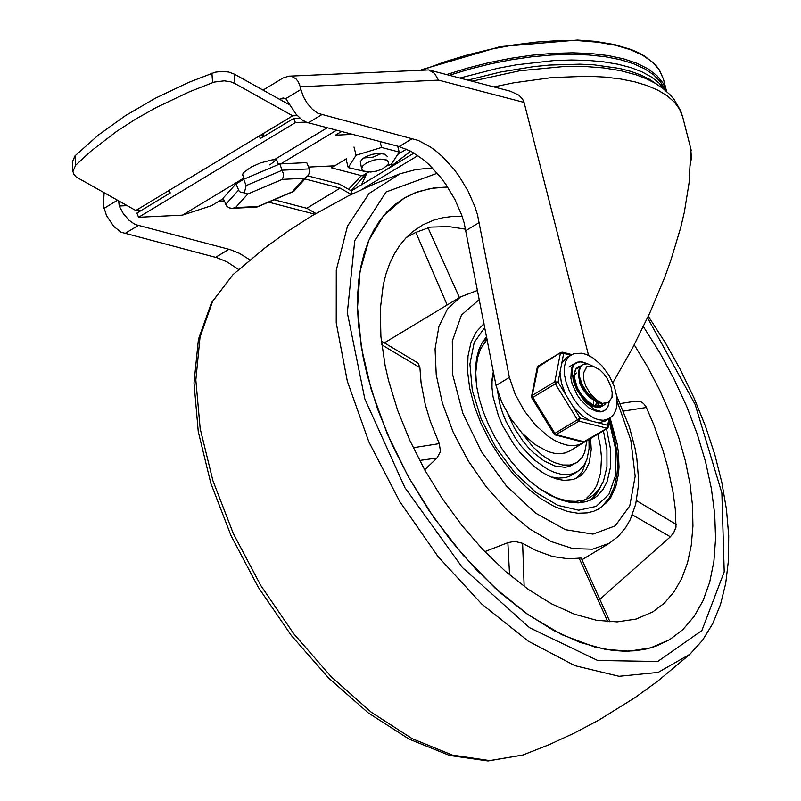 <?xml version="1.0" encoding="UTF-8"?>
<svg xmlns="http://www.w3.org/2000/svg" width="801" height="801" viewBox="0 0 801 801"><rect width="100%" height="100%" fill="white"/><g stroke="black" fill="none" stroke-linecap="round" stroke-linejoin="round"><path stroke-width="1.2" d="M387.344 169.151L410.723 151.179M583.218 442.863L569.861 450.923L565.156 452.945L559.819 453.716L553.992 453.226L547.794 451.484L534.838 444.415L522.132 433.151L510.778 418.683L501.816 402.312L496.029 385.481L509.386 377.431L515.173 394.252L524.134 410.623L535.479 425.091L548.194 436.355L554.713 440.47L561.141 443.424L567.338 445.166L573.176 445.656L578.502 444.885L584.249 442.192M361.541 184.731L366.878 173.086M262.988 90.143L283.093 78.007L288.73 76.195L292.065 76.596L295.99 78.878L298.302 81.752L300.275 86.808L438.507 80.13L434.623 73.492L428.745 69.937L510.377 91.214L518.898 95.189L522.552 99.024L524.064 102.428L588.555 355.374M612.885 382.768L632.49 348.165L649.841 312.901L664.51 277.867L670.717 260.715L680.68 227.674L684.374 212.005L689.08 182.828L690.822 149.957L691.443 157.797L690.182 165.276M104.1 192.781L103.399 205.677L106.483 215.529L113.782 226.443L121.071 232.22L217.191 257.782L227.003 261.877L238.678 269.536M249.932 259.884L239.309 253.276L230.398 249.682L135.049 224.48L128.951 220.185L123.394 213.727L119.199 206.027L118.688 200.931M509.386 377.431L477.496 214.768L474.993 206.888L468.114 191.139L459.073 176.11L453.887 169.141L442.573 156.746L436.585 151.509L430.507 147.004L418.362 140.445L317.957 113.352L312.44 109.337L307.374 103.549L303.369 96.661L300.896 89.502L285.757 98.633L283.073 97.992L280.25 98.893L285.747 98.633L296.24 114.433L302.177 119.91L306.753 122.383L399.138 146.543L411.053 151.359L423.238 159.569L429.216 164.806L440.54 177.201L445.726 184.17L454.768 199.199L461.646 214.948L464.139 222.828L496.029 385.481M428.745 69.937L288.73 76.195M279.489 99.354L280.25 98.893M300.896 89.502L300.275 86.808M656.58 84.105L649.361 79.219L640.74 74.964L630.808 71.369L619.654 68.465L594.102 64.841L579.944 64.16L549.496 65.061L533.496 66.653L500.685 72.01L467.794 80.12M664.46 89.632L658.923 82.964L651.403 77.016L641.991 71.87L630.808 67.594L617.982 64.23L603.684 61.827L588.084 60.405L571.373 59.995L553.751 60.596L516.675 64.781L497.671 68.315L459.884 78.057M169.562 191.269L167.519 191.369L135.82 210.503L76.265 177.041L73.732 174.137L72.931 171.414L75.614 165.286L90.733 151.309L116.475 131.504L135.539 119.179L156.005 107.644L189.086 91.935L214.107 82.092L224.31 80.841L230.848 81.872L234.953 83.554L234.333 74.123L228.685 72.04L221.967 71.379L215.109 72.22L188.465 82.493L155.384 98.203L125.206 115.805L98.303 135.109L74.994 155.855L72.31 161.972L72.931 171.414M234.333 74.123L290.282 105.271M135.82 210.503L141.637 210.222M297.281 115.594L292.665 115.815L234.953 83.554M167.519 191.369L292.665 115.815M260.956 134.948L263.699 134.818L262.037 135.83M244.315 179.003L242.623 174.838L243.234 172.846L251.043 167.139L260.405 162.933L272.09 159.89L276.535 159.629L269.827 164.896M381.656 153.422L373.016 157.126L363.654 158.017L373.016 157.126L381.656 153.422M368.57 172.065L362.282 175.86L331.414 167.82L346.583 158.658L346.122 159.389L348.215 167.599L356.085 155.234L381.576 147.454L399.198 152.05L391.319 164.415L387.294 165.647M397.616 154.523L406.538 149.146M331.414 167.82L330.953 165.987M308.555 167.069L334.748 165.807M352.42 134.368L335.429 135.189L341.506 131.524M351.249 194.453L340.125 188.125L305.021 178.983M352.16 194.012L351.359 190.878L414.017 153.051M307.824 175.88L339.484 184.13L351.359 190.878M221.727 199.529L223.589 199.439M417.932 155.594L361.912 189.416M340.125 188.125L306.763 208.27L315.884 213.456M274.112 199.769L306.763 208.27M169.191 190.358L170.243 192.951L136.871 213.096L138.573 217.271L182.458 215.149L211.544 205.677L223.259 198.608M305.982 122.072L295.409 122.583L293.717 118.408L299.884 118.107M327.158 127.79L274.162 159.789M295.409 122.583L138.573 217.271M243.925 178.042L182.458 215.149M293.717 118.408L260.345 138.553L259.294 135.96M336.52 130.233L280.771 163.885M261.667 134.918L262.588 137.191M257.742 206.508L235.554 207.579L247.819 194.012L282.272 179.374L304.46 178.303L292.195 191.87L256.48 207.139L231.759 208.32L229.316 207.87L226.853 206.318L223.079 198.177L235.965 183.92L243.614 179.304L246.157 185.572L244.335 192.811L241.071 192.5L239.189 191.289L235.965 183.92M235.554 207.579L232.4 208.31M292.195 191.87L294.177 190.968L308.445 175.079L309.667 171.975L309.296 168.891L282.353 170.192L246.157 185.572M304.46 178.303L307.714 176M282.272 179.374L283.274 176.861L283.194 173.206L279.809 163.925L243.614 179.304M247.819 194.012L244.335 192.811M279.809 163.925L306.753 162.623L309.296 168.891M366.017 163.184L362.493 166.167L361.672 169.011L363.624 171.064L370.583 172.035L376.57 171.084L382.287 169.051L387.934 164.866L388.665 162.132L386.543 160L379.984 159.099L373.677 160.08L366.017 163.184M387.193 156.385L385.071 154.253L378.523 153.351L372.215 154.333L366.237 156.525L362.232 159.119L360.32 161.692L361.672 169.011M353.992 147.024L356.085 155.234M380.075 141.577L381.576 147.454M397.696 146.162L399.198 152.05M366.728 171.915L348.215 167.599M594.672 646.988L561.972 634.732L528.37 614.858L495.058 588.074L463.208 555.323L433.952 517.766L408.31 476.725L387.203 433.651L371.364 390.067L361.361 347.504L357.536 307.474L360.029 271.379L368.75 240.5L383.399 215.93L403.454 198.518L414.878 192.871L430.568 188.445L447.629 186.993L433.882 187.915L417.902 191.749L406.207 196.936L394.753 204.635L386.863 211.985L379.844 220.535L373.727 230.227L368.54 241.001L364.335 252.806L361.111 265.572L358.898 279.219L357.717 293.677L357.566 308.856L358.437 324.665L363.264 357.837L367.178 374.988L377.631 409.181L391.589 443.594L408.73 477.466L428.675 510.057L451.003 540.645L475.213 568.56L500.765 593.181L527.108 613.977L553.661 630.487L579.834 642.342L605.055 649.291L628.775 651.173L650.452 647.949L669.636 639.689L655.849 646.227L645.866 649.09L635.313 650.752L624.239 651.203L612.705 650.432L594.672 646.988M643.393 326.618L659.684 352.52L674.232 379.354L686.837 406.758L697.321 434.332L705.531 461.686L711.358 488.45L714.722 514.232L715.573 538.662L713.891 561.411L709.706 582.157L703.078 600.6L694.107 616.48L682.903 629.566L669.636 639.689L682.903 629.566L694.107 616.48L703.078 600.6L709.706 582.157L713.891 561.411L715.573 538.662L714.722 514.232L711.358 488.45L705.531 461.686L697.321 434.332L686.837 406.758L674.232 379.354L659.684 352.52L643.393 326.618M462.127 216.33L452.245 216.49L442.803 217.742L433.882 220.075L422.838 224.851L412.635 231.679L405.747 238.107L399.609 245.577L394.262 254.047L389.737 263.459L386.052 273.782L383.238 284.936L380.275 309.496L380.906 336.58L385.121 365.556L388.545 380.555L397.686 410.432L409.872 440.51L424.85 470.107L442.292 498.582L461.797 525.316L482.953 549.706L505.281 571.223L528.31 589.396L551.509 603.824L574.377 614.177L596.425 620.254L617.14 621.896L636.094 619.083L652.855 611.864L664.229 603.233L673.861 592.109L681.651 578.642L687.468 563.023L691.243 545.451L692.935 526.167L692.505 505.441L689.961 483.544L685.346 460.775L678.717 437.446L670.167 413.867L659.804 390.357L647.779 367.238L634.252 344.82M635.804 401.131L641.211 401.922L643.533 403.494L645.966 406.578L653.796 424.72L663.018 450.603L667.874 467.684L673.13 492.755L675.263 508.915L676.004 527.158L673.681 532.775L670.387 536.78L599.829 599.358M465.691 229.196L448.81 226.593L430.377 227.114L415.819 232.39L406.257 237.567M381.336 341.036L417.962 363.023L419.904 367.669L421.096 382.968L425.271 404.535L430.267 421.226L439.268 443.634L440.5 451.444L437.046 457.992L424.68 469.786M609.951 621.826L581.226 558.057L568.149 558.788L552.33 556.455L535.549 550.307L522.622 543.308L515.454 541.556M610.192 418.312L617.11 443.614L618.322 451.704L619.013 466.973L618.492 474.052L615.749 486.798L610.803 497.371L607.548 501.736L599.599 508.465L593.761 511.238L587.323 512.87L577.952 513.241L567.849 511.559L554.312 506.512L540.405 498.382L526.587 487.439L513.341 474.062L501.096 458.683L490.282 441.832L481.251 424.079L474.312 406.027L469.696 388.275L467.574 371.424L467.994 356.055L470.958 342.668L476.365 331.734L484.024 323.604M419.644 460.465L437.046 457.992M515.524 541.146L507.864 542.678L509.576 574.908M484.785 551.629L507.864 542.678M632.359 514.853L670.387 536.78M415.819 232.39L447.178 304.961M497.521 390.888L499.754 403.744L502.437 412.525L506.022 421.356L515.544 438.417L521.281 446.267L534.057 459.764L547.634 469.336L554.362 472.38L560.83 474.162L566.928 474.653L572.495 473.822L579.183 470.497L583.699 465.731L586.933 459.363L589.075 448.72L588.985 439.469M486.567 336.73L482.232 342.548L478.928 349.576L476.705 357.727L475.614 366.838L475.664 376.76L476.845 387.334L479.158 398.377L483.113 411.313L488.39 424.34L494.878 437.156L502.427 449.481L510.878 461.056L520.029 471.619L529.701 480.93L539.674 488.8L549.716 495.048L559.619 499.534L569.161 502.157L578.142 502.878L586.342 501.656L593.601 498.532L596.995 496.139L602.773 489.872L607.088 481.781L610.612 466.643L610.432 448.68L606.557 428.865M590.587 500.114L596.174 494.427L600.49 487.088M539.073 488.38L554.572 496.98L561.281 499.383L569.561 501.096L575.859 501.356L583.619 500.134L588.865 498.062L593.741 494.858L599.298 488.89L603.473 481.181L606.958 466.773L606.938 449.661L603.423 430.748M487.088 339.384L480.56 348.926L477.436 358.067L475.764 372.475L476.435 384.58M578.733 502.848L590.497 497.151M486.918 338.523L482.112 342.748M493.336 371.564L492.084 379.183L491.994 387.664L493.066 396.805L498.552 416.22L502.848 426.042L514.022 444.745L520.65 453.206L535.198 467.333L542.788 472.68L550.347 476.705L557.696 479.308L564.315 480.41L573.316 479.529L580.565 475.864L585.731 470.187L589.276 462.497L591.238 449.641L590.577 438.507M576.35 478.417L582.327 471.449L585.972 461.736M552.32 477.096L558.447 478.117L565.476 477.636L570.442 475.864L577.411 471.699M493.806 374.027L491.944 381.546M586.923 497.821L592.39 492.585L596.665 485.776L600.62 472.92L601.501 457.471L600.339 446.097L597.806 434.142M586.883 440.73L584.67 452.545L582.277 457.201L577.861 461.857L569.281 466.492L564.865 467.293L554.913 465.982L544.099 460.935L533.226 452.495L528.019 447.198L523.093 441.311L514.442 428.185L507.914 414.087M576.56 462.728L570.132 465.051L562.632 465.001L554.402 462.567L550.127 460.485L541.496 454.728L533.106 447.068L521.791 432.78M593.331 401.121L593.461 404.034M593.371 405.717L593.241 406.728M598.367 402.693L598.227 403.814M598.197 403.964L597.606 406.267M597.416 406.778L596.985 407.719M605.736 403.584L603.804 405.216L596.745 406.107L593.691 405.116L587.453 401.151L581.736 395.093L577.281 387.814L574.207 376.891L574.898 371.123L576.049 369.031L580.094 366.758M602.422 403.754L601.02 406.257M600.73 406.608L599.689 407.609M577.07 367.939L576.119 368.63M576.47 388.064L582.257 397.096L589.786 403.854L596.014 406.548L603.423 405.436M601.751 403.093L595.564 400.42L592.46 398.127L586.743 392.069L582.287 384.79L579.704 377.331L579.283 370.753L581.055 366.007L583.278 364.245L587.584 363.824L593.571 366.498L586.883 366.658L583.579 372.956L583.859 380.295L585.671 385.822L590.327 393.762L596.425 399.929L601.751 403.093M582.687 364.555L580.325 366.447L579.183 368.54L578.482 374.307L580.004 381.456L583.589 388.956L588.755 395.754L594.843 400.86L601.02 403.534L608.299 402.502M586.612 366.828L583.579 372.956M578.592 375.529L579.844 383.268L582.888 389.596L589.005 396.936L594.322 400.52M593.881 406.548L594.412 406.107M594.923 405.596L595.554 404.805M595.894 404.255L596.835 401.992M576.37 373.006L574.167 375.789M584.5 400.38L589.336 403.554M595.203 405.686L596.174 404.705M596.545 404.205L597.516 402.322M591.528 405.917L591.829 405.016M592.119 406.217L592.51 405.346M588.335 403.844L588.335 403.043M611.994 397.376L612.174 392.65L611.163 387.304L607.558 379.033L604.044 374.017L599.949 369.942L593.591 366.508M602.813 403.273L608.46 402.412L612.004 397.356M609.191 401.902L607.929 406.598L605.436 409.942L601.12 411.854L597.316 411.734L588.815 407.839L580.555 399.779L577.02 394.673L572.064 383.549L570.873 378.102L571.393 368.77L573.065 365.356L577.771 362.092L582.057 361.892L587.884 363.884L580.264 361.772L574.928 363.484L573.226 365.817L572.184 369.692L573.226 380.585L576.65 389.586L585.12 402.002L594.853 409.712L601.05 411.494L603.824 410.993L606.397 408.991L608.219 405.897L609.191 401.902M580.675 366.037L577.982 366.988L575.879 368.941L573.866 375.379L575.048 384.1L579.183 393.371L585.451 401.351L592.62 406.457L599.258 407.689L603.644 405.316M609.231 418.613L606.778 428.385L583.138 442.182L584.92 441.922L607.448 428.325L579.023 421.166L580.174 418.102L553.992 433.922L555.383 434.953L579.023 421.166L577.441 419.794L555.323 383.849L558.047 382.157L554.803 381.797L532.264 395.394L531.574 396.315L531.874 397.977L555.323 383.849L554.803 381.797L560.43 353.071L563.684 353.431L562.592 352.19L571.694 354.563M584.92 441.922L556.495 434.763L554.913 433.391L532.795 397.446L532.264 395.394L538.282 366.047L537.211 367.589L560.81 352.45L562.592 352.19M570.783 355.063L566.617 357.586L561.741 363.344L559.989 372.245L561.391 383.028L565.686 394.563L572.535 405.696L575.959 409.842L582.107 415.709L589.746 420.595L598.347 422.838L604.985 421.176L611.864 416.55L614.037 413.837L615.949 409.772L617.03 404.635L616.97 397.436L614.347 386.432L609.11 375.459L601.761 365.556L593.13 358.007L586.823 354.623L581.876 353.211L573.967 353.641L568.77 356.625L565.766 361.151L564.294 367.299L564.445 374.688L566.207 382.838L569.471 391.248L574.037 399.379L578.953 405.977L586.212 413.136L593.811 418.032L598.727 419.804L603.303 420.315L609.16 418.663M423.258 69.697L444.966 61.747L467.524 54.899L490.532 49.272L513.591 44.976L536.259 42.093L558.147 40.651L578.843 40.701L597.987 42.233L615.228 45.216L630.257 49.602L642.792 55.309L652.625 62.238L659.563 70.248L663.488 79.219L658.802 69.006L655.028 64.37L644.795 56.17L638.397 52.656L631.178 49.532L614.487 44.556L595.083 41.332L577.491 40.05L500.204 46.618L421.246 69.797M663.488 79.219L666.612 91.454L663.018 83.064L656.8 75.494L648.049 68.866L636.905 63.279L623.538 58.813L608.159 55.549L591.028 53.537L572.385 52.806L552.54 53.377L531.804 55.219L510.497 58.323L488.97 62.628L467.534 68.085L446.558 74.583M449.271 75.294L469.526 69.116L490.182 63.93L510.918 59.815L531.433 56.821L551.428 54.999L570.602 54.378L588.675 54.959L605.376 56.741L620.465 59.695L633.711 63.78L644.925 68.936L653.946 75.084L660.625 82.133L664.88 89.972M493.927 86.929L513.501 82.853L552.049 77.557L588.304 76.245L605.035 77.106L620.555 78.979L634.702 81.832L647.308 85.627L658.222 90.333L667.303 95.89L674.462 102.228L679.618 109.266L682.692 116.946L680.67 110.818L674.252 99.644L670.016 94.708L663.028 88.5L654.998 83.164L646.057 78.638L636.264 74.883L620.735 70.698L603.433 67.895L584.71 66.473L564.775 66.433L519.689 70.778L471.939 81.201M361.381 175.629L348.585 189.306M268.545 202.132L314.713 214.157M228.946 249.281L215.599 257.341M465.972 230.548L479.318 222.498M412.485 138.483L399.138 146.543M438.507 80.13L524.064 102.428M119.199 206.027L127.119 205.637M218.963 201.191L224.2 200.941M124.696 233.662L138.042 225.602M117.467 200.24L104.01 208.37M308.225 122.853L321.581 114.803M690.162 158.568L691.443 157.797M75.614 165.286L74.994 155.855M211.925 73.171L212.555 82.613M238.508 190.197L225.622 204.445M522.823 755.033L489.661 760.58L452.245 755.053L412.205 738.692L371.274 712.219L331.244 676.775L293.867 633.911L260.756 585.491L233.351 533.626L212.866 480.57L200.18 428.635L195.834 380.095L200.04 337.051L212.605 301.386L232.971 274.643L211.474 302.728L198.418 339.354L194.012 382.898L198.248 431.539L210.823 483.263L231.159 535.969L258.393 587.463L291.374 635.533L328.54 677.956L368.34 712.96L409.211 739.183L449.611 755.463L488.009 760.95L522.823 755.033L548.905 744.77L574.387 733.045L599.198 719.909L634.943 697.661L657.671 681.21L689.931 654.237L702.507 640.309L712.71 623.679L720.459 604.635L725.706 583.438L728.459 560.34L728.71 535.609L726.477 509.536L721.821 482.412L714.802 454.557L705.501 426.312L694.046 398.007L680.58 370.002L665.261 342.638L648.299 316.265M689.941 654.217L658.132 672.409L619.053 676.304L574.938 665.691L528.3 641.16L481.812 604.124L438.137 556.695L399.779 501.596L368.911 441.962L347.324 381.226L336.23 322.843L336.28 270.157L347.464 226.182L369.131 193.441L400.059 173.797L415.719 169.592L432.37 167.91M647.568 317.847L695.158 404.475L721.871 493.026L724.214 571.854L701.846 630.587L657.731 661.486L597.666 660.485L529.541 627.704L462.347 567.458L404.916 487.689L364.815 398.878L347.324 312.74L354.753 240.61L386.102 191.97L437.256 173.236M384.38 342.868L460.555 296.891L447.529 308.956L438.888 326.598L435.063 348.926L436.235 374.828L442.362 402.993L453.126 432.019L467.994 460.445L486.217 486.848L506.873 509.907L528.94 528.47L551.308 541.586L572.845 548.615L592.48 549.196L609.231 543.308L618.282 536.37L625.731 527.489L630.257 519.639L635.684 504.27L638.217 486.928L638.437 477.646L636.805 458.112L634.983 447.949L629.436 427.173L616.81 396.185M617.201 401.431L630.828 440.2L635.173 476.305L629.766 505.922L615.178 525.897L592.96 534.107L565.466 529.701L535.609 513.131L506.572 486.147L481.421 451.634L462.828 413.236L452.765 375.028L452.305 341.076L461.486 314.973L479.348 299.484M381.757 344.78L419.904 367.669M439.268 443.634L413.246 447.719M524.154 586.402L522.622 543.308M579.083 557.997L607.779 621.696M676.254 524.495L636.485 500.625M623.518 411.073L646.427 407.479M459.444 297.561L427.874 227.494M609.431 422.167L615.879 450.122L615.719 474.893L608.97 494.227L596.244 506.362L578.712 510.197L557.947 505.381L535.839 492.355L514.412 472.3L495.599 447.048L481.121 418.883L472.3 390.367L469.917 364.105L474.202 342.468L484.765 327.439M610.262 417.922L608.53 426.783L607.448 428.325L608.53 426.783L607.919 425.331L598.347 422.838M589.746 420.595L580.174 418.102L572.535 405.696M561.741 363.344L563.684 353.431L570.532 355.213M565.686 394.563L558.047 382.157L559.989 372.245M366.838 173.106L350.988 190.668M682.692 116.946L691.273 150.578M293.246 191.629L257.051 207.008M278.498 164.485L276.115 158.608M399.989 173.817L373.927 184.1L348.445 195.824L311.539 216.05L287.929 231.219L265.211 247.669L232.971 274.643M581.987 559.749L609.231 543.308M460.555 296.891L477.576 290.393M620.284 403.564L636.074 401.091M598.357 509.176L602.542 505.912L609.471 497.501L614.317 486.868L617.01 474.362L617.551 467.514L617.01 452.835L614.357 437.166L609.671 420.936M576.95 368.019L577.551 367.659M603.073 405.656L603.804 405.216M586.382 366.958L586.883 366.658M568.91 367.048L575.579 363.013M531.874 397.977L553.992 433.922M555.383 434.953L583.138 442.182M537.211 367.589L531.574 396.315M538.282 366.047L560.81 352.45"/></g></svg>

